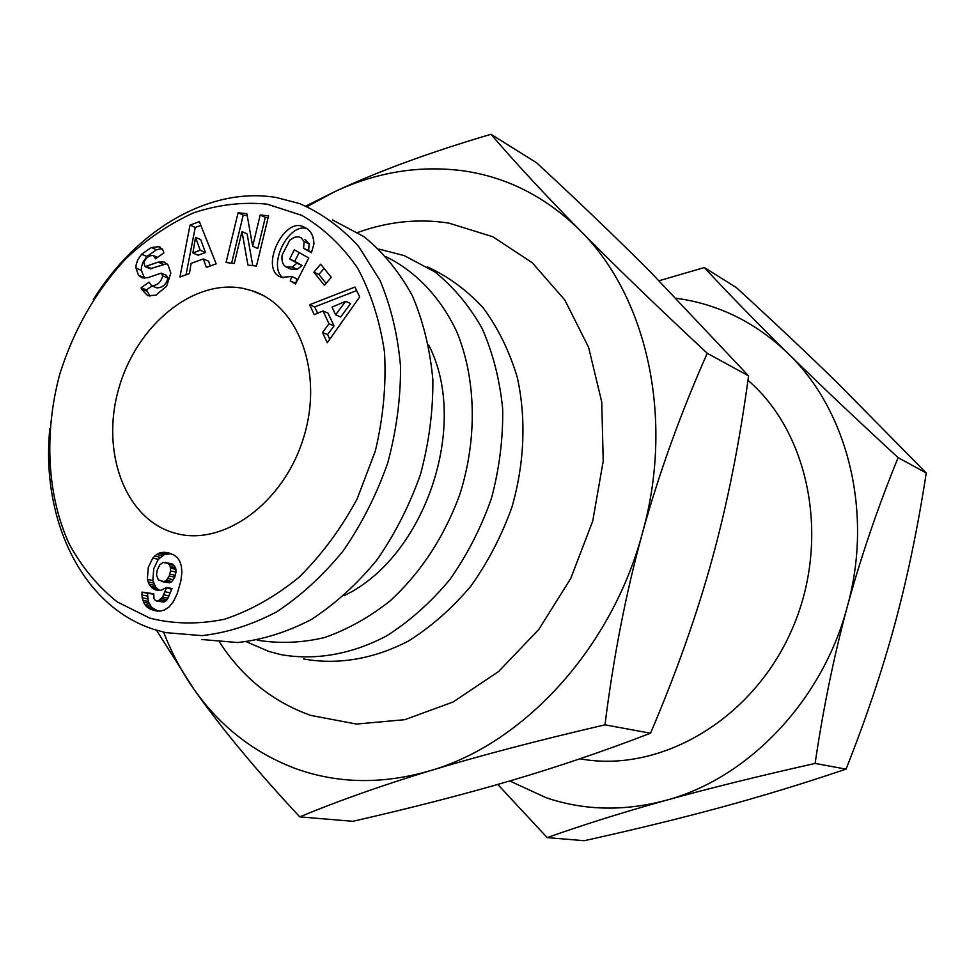 <?xml version="1.0" encoding="UTF-8"?>
<svg xmlns="http://www.w3.org/2000/svg" width="975" height="975" viewBox="0 0 975 975"><rect width="100%" height="100%" fill="white"/><g stroke="black" fill="none" stroke-linecap="round" stroke-linejoin="round"><path stroke-width="1.46" d="M378.909 249.088L404.223 255.608L434.862 271.879C453.533 286.869 469.292 305.736 482.15 328.465C492.96 353.048 499.809 379.921 502.698 409.049C503.124 438.896 499.346 468.78 491.339 498.7C481.016 527.95 467.183 554.909 449.841 579.589C430.852 602.355 409.829 621.087 386.783 635.797C351.414 654.578 314.413 660.806 280.13 654.469L268.625 651.337L246.48 641.806M303.396 658.905C337.265 665.169 373.754 659.173 408.622 640.916C431.352 626.62 452.095 608.376 470.84 586.17C487.963 562.1 501.662 535.775 511.912 507.183C524.513 463.466 526.317 418.348 517.323 377.508C509.474 351.317 498.152 328.173 483.344 308.076C466.891 290.16 448.244 276.437 427.403 266.918M386.575 256.986C416.045 271.696 440.468 297.326 456.678 331.5C476.214 378.824 477.592 438.787 459.639 495.008C443.978 537.286 420.834 572.557 390.195 600.819C369.269 617.358 347.344 629.618 324.431 637.589C301.433 642.952 279.082 643.805 257.351 640.161M579.93 758.782C658.966 773.553 751.116 721.049 790.981 631.788C831.248 542.734 810.773 434.131 747.959 380.287M357.788 232.477C388.05 221.532 418.409 218.4 448.853 223.104L492.765 236.73L532.204 262.665L564.854 300.068L588.595 347.319L601.746 402.005L603.22 461.09L592.715 521.113L570.777 578.407L538.748 629.521L498.688 671.458L453.119 701.988L404.796 719.684L356.497 724.059L310.781 715.418C272.817 701.866 242.422 677.479 219.607 642.233M173.916 532.85L176.268 533.483C223.738 546.378 283.554 503.051 303.432 438.165C323.919 373.449 298.837 305.48 252.074 290.745L243.275 288.417C193.135 278.423 136.427 325.516 118.792 388.477C100.486 451.279 124.69 518.627 173.916 532.85M163.629 632.153C171.563 652.702 181.63 671.678 193.818 689.081C220.179 726.509 254.183 753.041 295.852 768.678C337.923 783.803 382.712 784.485 430.219 770.713C381.371 785.606 337.886 800.999 299.752 816.867L352.779 821.316C411.109 808.007 463.612 794.503 510.303 780.804C556.762 767.179 603.501 751.311 650.52 733.212C676.479 672.384 697.076 614.153 712.323 558.492C727.582 502.808 739.672 441.931 748.568 375.875L650.934 272.439C617.638 239.058 579.54 202.52 536.628 162.813L490.973 134.294C516.067 163.495 545.866 195.646 580.369 230.734C546.475 197.206 507.524 177.243 463.515 170.857C419.591 165.055 376.545 172.063 334.364 191.856L307.137 206.603M509.779 780.963L546.122 797.708C584.159 810.603 624.024 811.493 665.742 800.39C622.854 812.358 583.33 824.765 547.17 837.61L584.208 840.706C634.237 829.64 679.819 818.525 720.927 807.349C761.865 796.222 803.583 783.473 846.068 769.129C866.117 718.49 882.412 670.044 894.928 623.768C907.445 577.492 917.889 527.231 926.25 472.997L836.879 382.31C807.02 353.218 773.516 321.628 736.344 287.564L704.328 267.564C729.215 294.401 757.136 323.042 788.105 353.486C757.746 324.322 722.914 306.296 683.609 299.386L676.333 298.265M304.956 239.509L309.173 243.908L308.612 250.685L311.61 252.367M292.195 267.065L296.924 263.152L289.66 259.021L294.316 249.832L308.758 257.985L295.571 283.993L290.282 280.934L291.683 276.486L281.361 277.387L279.411 276.51C260.569 267.199 283.396 218.144 302.762 226.468L306.564 228.406C311.196 231.27 313.658 236.45 313.95 243.945L311.427 252.732L303.566 248.32L304.139 241.532L300.983 237.632L297.863 236.718L294.218 237.364L289.77 240.142L282.165 254.962C281.422 260.764 282.652 264.725 285.87 266.845L292.195 267.065L297.265 269.356L291.001 269.161M299.167 252.574L294.73 261.337L301.982 265.456L297.265 269.356M291.683 276.486L296.753 278.752L295.839 283.457M152.039 285.955L146.433 289.904L150.016 296.181M141.607 254.268L151.235 247.528L159.083 246.699L163.02 250.246L163.885 252.854L155.537 258.802L153.331 255.548C149.248 255.243 146.055 257.571 143.764 262.543L145.117 266.626L158.108 262.153L163.763 261.909L167.883 264.712L170.832 272.988L166.652 286.163L155.842 295.23L147.713 295.73L141.558 289.234L141.119 287.796L149.077 282.153L151.491 285.724C157.292 285.626 161.033 282.348 162.715 275.888L161.107 273.146L147.834 277.68L142.338 277.924L138.511 275.303L136.049 268.21L136.098 265.054L137.658 259.959L141.607 254.268L146.908 256.486L142.972 262.153L141.412 267.235L141.363 270.38L144.617 278.289M151.235 247.528L156.524 249.771L146.908 256.486M152.795 558.066L156.695 554.458L159.998 552.862L164.19 552.264L168.907 553.008L173.83 554.982L177.292 557.627L179.595 560.893L181.313 565.853L181.874 572.227L180.911 580.808L177.194 593.714L173.318 601.733L168.809 607.206L164.397 610.009L160.095 611.142L153.428 610.289L148.858 608.363L144.58 604.366L142.179 597.809L141.997 592.117L153.794 593.775L153.977 598.772L155.476 600.576L158.303 600.978L162.581 597.005L166.579 587.401L161.192 590.253L156.731 590.265L151.917 587.84L149.065 584.135L147.347 579.308L148.285 567.401L152.795 558.066L158.267 559.345L153.757 568.657L152.831 580.515L155.842 587.389L159.571 590.448M147.347 579.308L152.831 580.515M49.835 428.61C40.682 519.699 82.168 606.487 153.794 629.35L165.677 632.629L201.849 635.627C226.98 632.848 251.977 624.89 276.827 611.739C301.043 595.737 323.212 575.384 343.322 550.692C361.749 523.953 376.521 494.776 387.66 463.174C396.374 430.877 400.676 398.69 400.554 366.588C397.873 335.315 391.012 306.564 379.982 280.325L358.581 246.334C341.226 227.394 321.567 213.135 299.593 203.58L276.291 197.498C209.93 186.262 136.585 229.637 93.32 299.654M267.199 204.153L301.762 215.365C323.286 227.906 341.847 245.395 357.459 267.832C370.878 292.756 379.897 320.885 384.516 352.207C386.319 384.674 383.273 417.592 375.351 450.962L357.228 498.688C341.116 528.633 321.774 554.763 299.215 577.09C275.377 596.59 250.453 610.643 224.433 619.259C198.449 624.536 173.55 624.146 149.723 618.101L117.232 601.904C97.902 586.511 81.888 567.206 69.201 543.989C46.922 495.044 43.863 433.192 59.792 374.107C73.844 329.501 95.964 290.94 126.153 258.424C147.115 238.924 169.65 223.702 193.769 212.769C218.351 204.628 242.824 201.764 267.199 204.153M201.801 639.515L237.583 642.525C262.421 639.868 287.089 632.141 311.586 619.344C335.449 603.757 357.264 583.915 377.033 559.833C395.107 533.739 409.585 505.269 420.469 474.423C428.963 442.869 433.095 411.413 432.876 380.018C430.109 349.416 423.247 321.263 412.279 295.547C399.202 271.818 383.114 252.196 364.004 236.693L332.609 219.997M199.363 221.605L216.158 263.847L206.383 267.394L203.324 258.923L191.137 263.384L189.418 273.548L179.948 276.998L190.027 225.127L199.363 221.605M320.653 264.201L331.256 277.314L324.431 285.309L313.877 272.183L320.653 264.201M247.93 265.09L241.983 231.55L234.268 263.469L226.054 262.494L238.095 212.769L246.858 213.647L252.671 246.224L260.215 214.988L268.564 215.828L256.462 266.09L247.93 265.09M359.69 296.924L327.283 342.725L322.53 332.487L328.977 323.773L322.993 310.964L314.255 314.681L309.636 304.736L354.961 287.052L359.69 296.924M148.066 581.843L153.55 583.05M149.065 584.135L154.55 585.329M150.357 586.194L155.842 587.389M151.917 587.84L157.402 589.034M153.733 589.119L159.217 590.302M155.817 590.021L157.207 590.314M166.579 587.401L172.039 588.595L167.078 599.686L163.788 602.123L156.219 600.905M166.359 587.962L171.819 589.156M164.982 591.727L170.454 592.91M163.727 594.75L169.199 595.92M162.581 597.005L168.053 598.175M161.594 598.528L167.078 599.686M160.314 599.869L165.799 601.027M158.303 600.978L163.788 602.123M153.782 594.177L147.493 593.288L148.261 601.49L151.649 607.449L158.243 611.167M141.997 592.117L147.493 593.288M141.948 594.957L147.457 596.127M142.179 597.809L147.688 598.955M142.752 600.344L148.261 601.49M143.398 602.172L148.907 603.306M144.58 604.366L150.089 605.499M146.14 606.328L151.649 607.449M147.103 607.169L152.612 608.303M148.858 608.363L154.355 609.485M150.967 609.412L156.463 610.533M153.428 610.289L157.56 611.13M166.481 552.447L169.272 553.117M170.832 553.666L164.288 554.592L158.267 559.345M164.19 552.264L169.638 553.568M162.033 552.398L167.481 553.702M159.998 552.862L165.457 554.166M158.84 553.288L164.288 554.592M156.695 554.458L162.155 555.762M154.684 556.043L160.156 557.334M161.692 581.527L169.345 582.831L171.515 581.856L174.757 577.176L176 572.142L175.671 567.828L172.782 564.184L163.032 562.441L159.754 564.866L157.207 570.168L156.512 574.994L158.328 579.893L163.885 581.624L166.372 580.357L169.309 575.945L170.552 570.887L170.223 566.56L169.053 564.257L165.177 562.258M167.334 562.916L172.782 564.184M169.053 564.257L174.501 565.537M170.223 566.56L175.671 567.828M170.552 568.157L176 569.412M170.552 570.887L176 572.142M169.93 574.068L175.378 575.299M169.309 575.945L174.757 577.176M167.98 578.528L173.44 579.759M166.372 580.357L171.832 581.575M166.055 580.637L171.515 581.856M163.885 581.624L169.345 582.831M356.655 290.599L314.693 306.93L317.631 313.243M309.636 304.736L314.693 306.93M322.993 310.964L328.027 313.133L334.011 325.918L327.576 334.583L329.745 339.239M328.977 323.773L334.011 325.918M322.53 332.487L327.576 334.583M345.638 301.312L332.012 307.113L335.632 314.803L345.638 301.312L350.634 303.53L340.641 316.985L335.632 314.803M241.983 231.55L247.114 233.915L252.769 265.663M268.113 217.705L265.298 217.425L257.802 248.552L252.671 246.224M260.215 214.988L265.298 217.425M247.199 215.585L243.214 215.183L231.623 263.152M238.095 212.769L243.214 215.183M166.835 263.738L150.162 268.71M161.899 248.552L156.524 249.771M138.511 275.303L143.825 277.461M161.375 273.256L166.396 275.328L167.993 278.058C166.311 284.493 162.581 287.759 156.792 287.857L156.378 287.698M141.119 287.796L146.433 289.904M306.93 228.625C288.356 222.263 266.955 266.723 283.152 277.838M290.282 280.934L295.352 283.177M289.66 259.021L294.73 261.337M296.924 263.152L301.982 265.456M303.566 248.32L308.612 250.685M324.053 268.418L318.91 274.475L326.089 283.384M313.877 272.183L318.91 274.475M200.85 225.359L195.232 227.467L186.054 274.779M190.027 225.127L195.232 227.467M203.324 258.923L208.54 261.178L210.283 265.98M192.892 252.952L198.12 255.218L205.408 252.537L200.74 239.631L195.536 237.315L192.892 252.952L200.204 250.258L195.536 237.315M200.204 250.258L205.408 252.537M428.61 344.857C469.95 424.527 425.161 557.322 344.017 595.688M665.742 800.39C747.74 778.659 822.437 701.135 847.287 606.742C873.563 512.679 847.823 410.731 788.105 353.486C819.073 383.906 855.745 418.616 898.109 457.616C877.658 507.78 860.73 557.493 847.287 606.742C833.966 656.017 823.241 708.252 815.112 763.437C758.428 776.149 708.63 788.47 665.742 800.39M659.161 280.715L704.328 267.564M547.17 837.61L497.762 784.448M815.112 763.437L846.068 769.129M898.109 457.616L926.25 472.997M430.219 770.713C523.599 743.767 611.544 648.473 642.306 533.459C674.749 418.799 647.071 296.546 580.369 230.734C614.933 265.822 657.223 306.674 707.253 353.279C680.587 413.376 658.942 473.423 642.306 533.459C625.84 593.531 613.397 657.321 604.987 724.839C537.359 740.586 479.103 755.869 430.219 770.713M748.568 375.875L707.253 353.279M305.845 206.042L334.364 191.856C377.861 171.405 430.06 152.21 490.973 134.294M299.752 816.867C256.254 770.262 220.947 727.667 193.818 689.081L156.439 630.191M650.52 733.212L604.987 724.839M304.139 241.532L309.173 243.908M158.108 262.153L163.386 264.359M146.603 266.565L151.893 268.747M155.086 257.351L156.646 258.009M136.049 268.21L141.363 270.38M162.715 275.888L167.993 278.058M141.509 289.075L146.835 291.196M303.603 248.259L308.636 250.624M252.074 290.745L262.726 295.267M163.763 261.909L164.787 262.348M145.117 266.626L150.418 268.808M153.757 255.73L157.584 257.339M160.083 247.126L159.083 246.699M151.491 285.724L156.792 287.857M302.762 226.468L305.077 227.577M286.942 267.333L292.012 269.624"/></g></svg>
